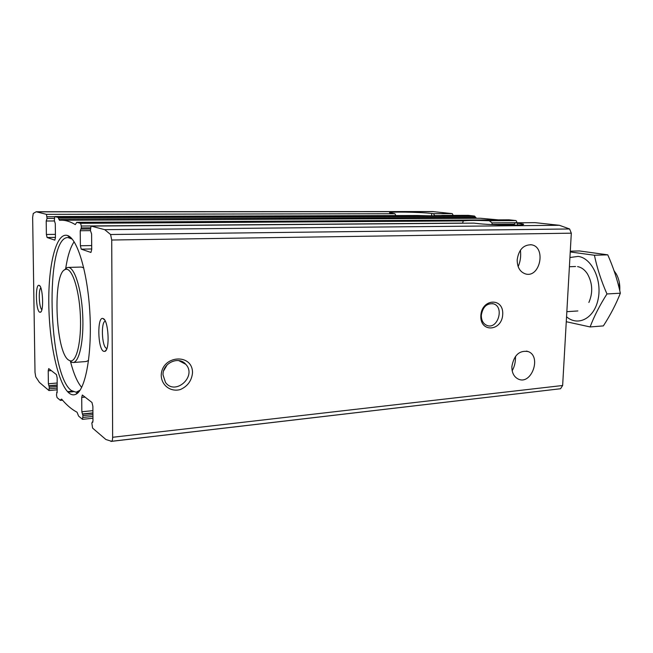 <?xml version="1.0" encoding="UTF-8"?>
<svg xmlns="http://www.w3.org/2000/svg" width="653" height="653" viewBox="0 0 653 653"><rect width="100%" height="100%" fill="white"/><g stroke="black" fill="none" stroke-linecap="round" stroke-linejoin="round"><path stroke-width="0.98" d="M56.925 392.543L56.468 394.885L57.056 397.579L60.378 400.395L61.635 399.114C66.549 405.04 71.683 409.415 77.062 412.239L78.589 416.067L82.49 419.34L82.947 415.659L81.845 411.765L81.715 397.416L82.327 395L91.959 402.468L92.865 406.264L92.971 421.079L91.853 423.193L92.587 428.09L105.876 439.502L111.59 441.297C112.259 440.987 112.61 439.649 112.642 437.281L111.72 240.018L110.594 234.509L104.709 229.66L91.036 226.077L90.4 230.427L91.6 233.994L91.714 249.519L90.93 252.45L81.25 249.16L80.376 245.757L80.237 230.746L81.315 227.913L81.299 226.028L80.597 223.326L76.785 222.322L75.275 224.591C70.426 221.645 65.798 220.192 61.39 220.241L59.537 220.33L58.15 217.425L54.803 216.551L54.321 220.453L55.285 223.612L55.456 237.488L54.836 240.141L47.106 237.512L46.387 234.476L46.208 221.016L47.057 218.445L46.461 214.355L36.209 211.752L33.262 213.466L32.65 217.351L35.009 372.349L35.735 376.814L39.425 382.429L48.934 390.543L49.293 387.18L48.387 383.76L48.216 370.831L48.714 368.602L56.427 374.593L57.17 377.932L57.113 392.526M515.495 356.35C515.633 361.868 514.531 366.668 512.172 370.757M511.87 366.537C513.935 355.191 519.339 350.188 528.073 351.534C541.982 356.163 531.46 385.572 518.196 379.042C513.903 376.838 511.797 372.667 511.87 366.537M54.803 216.551L417.324 215.506C429.796 215.947 438.13 215.923 442.326 215.433L468.201 215.359L474.445 216.045L476.494 218.273M513.927 224.191L492.011 224.379L492.084 222.877L489.244 220.747C476.176 220.273 467.515 220.33 463.271 220.91L462.593 223.204M508.989 219.816L516.058 220.575L517.192 222.787M395.857 215.563L394.926 213.727L389.751 212.878C386.364 211.531 419.724 212.005 431.666 213.441L433.584 213.653L434.539 215.596L441.036 215.58M36.209 211.752L432.506 211.548L452.251 213.621L453.223 215.4M91.094 226.085L473.784 223.122M511.544 225.122L513.838 225.105L515.144 222.804L535.093 222.649L559.401 225.301L569.604 228.966L571.31 233.178L562.641 385.499L560.552 388.739L110.937 441.42M518.155 266.604C520.376 261.624 521.127 256.156 520.4 250.189M517.184 259.821C518.727 249.65 523.477 244.638 531.436 244.793C546.398 246.899 540.178 278.121 525.649 273.966C520.049 272.097 517.233 267.379 517.184 259.821M39.653 312.199L40.413 312.273C44.053 311.489 42.829 285.851 39.123 285.369C35.156 283.467 35.703 310.404 39.653 312.199M103.476 351.265L104.921 351.379C110.21 349.869 108.439 319.366 103.019 318.542C97.117 315.913 97.599 348.424 103.476 351.265M69.03 393.057C71.34 394.926 73.618 395.334 75.87 394.273C85.355 390.184 92.089 354.669 89.934 313.971C87.869 273.256 77.495 238.631 67.643 235.553C56.403 231.627 48.249 264.285 48.795 303.621C49.195 342.907 58.027 383.972 69.03 393.057M61.39 220.241L480.404 218.257L498.386 219.873M473.972 223.122L476.315 223.399C490.534 225.228 527.6 225.75 523.265 224.093L515.241 222.804M161.242 375.646C161.258 355.11 192.937 352.808 192.504 372.961C191.631 380.772 187.599 386.29 180.399 389.523C170.923 392.282 161.593 385.621 161.242 375.646M480.828 315.774C481.579 298.429 503.741 297.27 502.72 314.338C502.084 331.324 480.02 333.063 480.828 315.774M74.124 241.765C70.385 247.218 67.577 256.123 65.7 268.465M70.54 361.738C73.683 373.818 77.397 382.38 81.674 387.417M72.197 239.112L68.083 237.561C44.575 236.321 47.995 374.373 71.381 390.535L76.099 392.233L80.041 390.257M70.491 361.705L73.03 362.521L86.18 361.525L88.555 360.464M83.755 267.869L81.282 267.053L68.1 267.428L66.916 267.689L64.312 270.048M73.03 362.521C79.364 362.374 84.057 340.172 82.678 314.346C81.38 288.512 74.409 266.914 68.1 267.428M68.679 360.097L69.961 360.742C76.507 363.117 81.747 341.054 80.319 314.468C78.997 287.867 71.495 266.473 65.227 269.509C52.33 273.174 55.415 352.481 68.679 360.097M481.318 315.301C482.738 306.886 486.795 303.065 493.472 303.833C504.72 306.837 497.774 329.887 486.958 325.447C483.196 323.798 481.318 320.411 481.318 315.301M163.03 374.855C162.532 363.068 178.767 355.648 185.73 364.276C197.361 376.185 175.208 396.2 165.454 382.356L163.03 374.855M167.168 364.831L163.658 370.782M105.304 321.203C100.856 321.554 101.778 346.196 106.3 348.253L106.88 348.457M40.821 287.851C38.241 289.891 39.107 307.865 41.865 309.661M619.754 290.577L619.232 281.965M619.746 290.536L619.779 290.054C620.089 284.112 618.922 278.749 616.285 273.966L614.073 270.775M570.289 251.193L579.407 250.948L607.755 254.841C613.355 267.412 617.55 280.194 620.35 293.205C616.008 304.249 610.343 315.146 603.356 325.904L590.108 326.941C594.124 316.289 599.74 305.294 606.964 293.964C601.25 280.953 597.071 268.048 594.418 255.241L570.306 251.96M569.93 257.502L578.174 256.4C591.659 257.976 602.205 279.876 598.164 299.05C594.41 318.338 578.101 326.802 566.551 316.787M566.273 321.717L590.108 326.941M577.579 266.62C581.374 267.281 584.647 269.673 587.39 273.795C592.589 283.108 593.087 292.666 588.875 302.47M620.35 293.205L606.964 293.964M607.755 254.841L594.418 255.241M48.216 370.831L51.309 370.586M48.387 383.76L57.235 383.009M48.812 385.711L57.252 384.984M49.293 387.18L57.276 386.486M49.016 385.874L57.26 385.164M49.318 388.796L57.293 388.102M68.059 392.184L73.275 391.718M56.713 392.363L57.219 392.322M92.195 422.262L92.848 422.189M81.715 397.416L85.11 397.097M82.964 417.455L92.938 416.418M82.947 415.659L92.93 414.639M82.605 414.182L92.914 413.137M82.36 413.969L92.914 412.9M81.845 411.765L92.897 410.655M69.455 237.3L70.442 237.292M442.326 215.433L468.201 215.359M492.084 222.877L517.2 222.681M489.244 220.747L516.058 220.575M511.209 225.122L513.838 225.097M81.037 229.072L90.392 228.991L81.013 229.081M46.387 234.476L55.423 234.37M47.106 237.512L55.456 237.398M69.365 237.219L70.344 237.202M46.461 214.355L394.926 213.727M47.032 216.755L54.591 216.731M433.584 213.653L452.251 213.621M47.057 218.445L54.297 218.42M46.208 221.016L54.354 220.975M80.376 245.757L91.681 245.561M81.25 249.16L91.706 248.964M36.935 211.85L433.91 211.621M60.443 400.354L62.525 400.158M104.709 229.66L559.401 225.301M509.03 219.816L76.76 222.322L509.071 219.816M80.597 223.326L463.271 220.91M112.642 437.281L562.641 385.499M111.72 240.018L571.31 233.178M54.844 216.559L417.324 215.506M58.15 217.425L474.445 216.045M60.843 399.399L61.798 399.31M60.492 400.265L62.459 400.085M58.729 219.098L475.449 217.367M58.346 217.751L474.788 216.298M110.594 234.509L569.604 228.966M111.59 441.297L560.552 388.739M81.299 226.028L462.602 223.106M81.315 227.913L90.408 227.832M80.237 230.746L90.408 230.64M517.56 225.032L517.658 223.073M431.576 215.825L431.666 213.441M48.934 390.543L57.317 389.8M56.648 392.339L57.227 392.29M67.537 391.637L72.328 391.212M92.097 422.222L92.865 422.14M528.073 351.534L526.498 351.094M82.49 419.34L92.955 418.246M91.036 226.077L473.874 223.122M515.144 222.804L534.995 222.649M531.436 244.793L530.652 244.687M60.378 400.395L62.549 400.191M70.704 237.521L69.7 237.537M78.711 391.996L77.707 392.086M69.961 360.742L71.83 362.382M65.227 269.509L66.916 267.689M70.091 237.921L67.643 235.553M78.066 391.661L75.87 394.273M493.472 303.833L492.338 303.58M185.73 364.276L178.742 360.603M104.676 320.076L103.019 318.542M106.39 349.649L104.921 351.379M40.013 286.177L39.123 285.369M41.221 311.399L40.413 312.273M575.579 266.506L569.4 266.734M577.881 310.95L566.845 311.685"/></g></svg>
